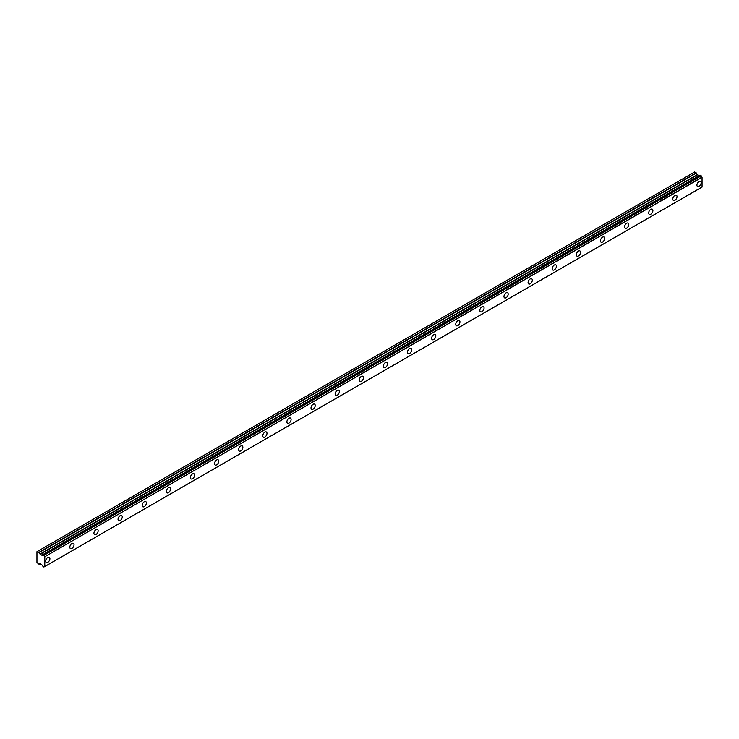 <?xml version="1.0" encoding="UTF-8"?>
<svg xmlns="http://www.w3.org/2000/svg" width="739" height="739" viewBox="0 0 739 739"><rect width="100%" height="100%" fill="white"/><g stroke="black" fill="none" stroke-linecap="round" stroke-linejoin="round"><path stroke-width="1.11" d="M699.039 186.339A2.984 1.727 120 0 0 700.988 183.706A2.984 1.727 120 0 0 700.526 181.323A2.984 1.727 120 0 0 699.039 181.471A2.984 1.727 120 0 0 697.089 184.094A2.984 1.727 120 0 0 697.542 186.487A2.984 1.727 120 0 0 699.039 186.339M47.804 562.324A2.984 1.727 120 0 0 49.753 559.7A2.984 1.727 120 0 0 49.301 557.308A2.984 1.727 120 0 0 47.804 557.455A2.984 1.727 120 0 0 45.855 560.079A2.984 1.727 120 0 0 46.308 562.471A2.984 1.727 120 0 0 47.804 562.324M71.923 548.403A2.984 1.727 120 0 0 73.872 545.77A2.984 1.727 120 0 0 73.42 543.377A2.984 1.727 120 0 0 71.923 543.525A2.984 1.727 120 0 0 69.974 546.158A2.984 1.727 120 0 0 70.427 548.55A2.984 1.727 120 0 0 71.923 548.403M96.042 534.473A2.984 1.727 120 0 0 97.991 531.849A2.984 1.727 120 0 0 97.539 529.457A2.984 1.727 120 0 0 96.042 529.604A2.984 1.727 120 0 0 94.093 532.228A2.984 1.727 120 0 0 94.555 534.62A2.984 1.727 120 0 0 96.042 534.473M120.161 520.552A2.984 1.727 120 0 0 122.111 517.919A2.984 1.727 120 0 0 121.658 515.526A2.984 1.727 120 0 0 120.161 515.674A2.984 1.727 120 0 0 118.212 518.307A2.984 1.727 120 0 0 118.674 520.699A2.984 1.727 120 0 0 120.161 520.552M144.281 506.621A2.984 1.727 120 0 0 146.23 503.998A2.984 1.727 120 0 0 145.777 501.605A2.984 1.727 120 0 0 144.281 501.753A2.984 1.727 120 0 0 142.331 504.377A2.984 1.727 120 0 0 142.793 506.769A2.984 1.727 120 0 0 144.281 506.621M168.4 492.701A2.984 1.727 120 0 0 170.349 490.068A2.984 1.727 120 0 0 169.896 487.675A2.984 1.727 120 0 0 168.4 487.823A2.984 1.727 120 0 0 166.451 490.456A2.984 1.727 120 0 0 166.912 492.848A2.984 1.727 120 0 0 168.4 492.701M192.519 478.77A2.984 1.727 120 0 0 194.468 476.147A2.984 1.727 120 0 0 194.015 473.754A2.984 1.727 120 0 0 192.519 473.902A2.984 1.727 120 0 0 190.57 476.526A2.984 1.727 120 0 0 191.031 478.918A2.984 1.727 120 0 0 192.519 478.77M216.638 464.849A2.984 1.727 120 0 0 218.587 462.217A2.984 1.727 120 0 0 218.134 459.824A2.984 1.727 120 0 0 216.638 459.972A2.984 1.727 120 0 0 214.689 462.605A2.984 1.727 120 0 0 215.151 464.997A2.984 1.727 120 0 0 216.638 464.849M240.757 450.919A2.984 1.727 120 0 0 242.715 448.296A2.984 1.727 120 0 0 242.253 445.903A2.984 1.727 120 0 0 240.757 446.051A2.984 1.727 120 0 0 238.808 448.675A2.984 1.727 120 0 0 239.27 451.067A2.984 1.727 120 0 0 240.757 450.919M264.885 436.998A2.984 1.727 120 0 0 266.834 434.366A2.984 1.727 120 0 0 266.373 431.973A2.984 1.727 120 0 0 264.885 432.121A2.984 1.727 120 0 0 262.927 434.754A2.984 1.727 120 0 0 263.389 437.146A2.984 1.727 120 0 0 264.885 436.998M289.004 423.068A2.984 1.727 120 0 0 290.954 420.445A2.984 1.727 120 0 0 290.492 418.052A2.984 1.727 120 0 0 289.004 418.2A2.984 1.727 120 0 0 287.055 420.833A2.984 1.727 120 0 0 287.508 423.216A2.984 1.727 120 0 0 289.004 423.068M313.124 409.147A2.984 1.727 120 0 0 315.073 406.515A2.984 1.727 120 0 0 314.611 404.122A2.984 1.727 120 0 0 313.124 404.27A2.984 1.727 120 0 0 311.174 406.903A2.984 1.727 120 0 0 311.627 409.295A2.984 1.727 120 0 0 313.124 409.147M337.243 395.217A2.984 1.727 120 0 0 339.192 392.594A2.984 1.727 120 0 0 338.73 390.201A2.984 1.727 120 0 0 337.243 390.349A2.984 1.727 120 0 0 335.294 392.982A2.984 1.727 120 0 0 335.746 395.365A2.984 1.727 120 0 0 337.243 395.217M361.362 381.296A2.984 1.727 120 0 0 363.311 378.664A2.984 1.727 120 0 0 362.849 376.271A2.984 1.727 120 0 0 361.362 376.419A2.984 1.727 120 0 0 359.413 379.052A2.984 1.727 120 0 0 359.865 381.444A2.984 1.727 120 0 0 361.362 381.296M385.481 367.366A2.984 1.727 120 0 0 387.43 364.743A2.984 1.727 120 0 0 386.968 362.35A2.984 1.727 120 0 0 385.481 362.498A2.984 1.727 120 0 0 383.532 365.131A2.984 1.727 120 0 0 383.984 367.514A2.984 1.727 120 0 0 385.481 367.366M409.6 353.445A2.984 1.727 120 0 0 411.549 350.813A2.984 1.727 120 0 0 411.087 348.42A2.984 1.727 120 0 0 409.6 348.568A2.984 1.727 120 0 0 407.651 351.201A2.984 1.727 120 0 0 408.104 353.593A2.984 1.727 120 0 0 409.6 353.445M433.719 339.524A2.984 1.727 120 0 0 435.668 336.892A2.984 1.727 120 0 0 435.206 334.499A2.984 1.727 120 0 0 433.719 334.647A2.984 1.727 120 0 0 431.77 337.28A2.984 1.727 120 0 0 432.223 339.672A2.984 1.727 120 0 0 433.719 339.524M457.838 325.594A2.984 1.727 120 0 0 459.787 322.961A2.984 1.727 120 0 0 459.335 320.569A2.984 1.727 120 0 0 457.838 320.717A2.984 1.727 120 0 0 455.889 323.349A2.984 1.727 120 0 0 456.342 325.742A2.984 1.727 120 0 0 457.838 325.594M481.957 311.673A2.984 1.727 120 0 0 483.906 309.041A2.984 1.727 120 0 0 483.454 306.648A2.984 1.727 120 0 0 481.957 306.796A2.984 1.727 120 0 0 480.008 309.429A2.984 1.727 120 0 0 480.47 311.821A2.984 1.727 120 0 0 481.957 311.673M506.076 297.743A2.984 1.727 120 0 0 508.026 295.11A2.984 1.727 120 0 0 507.573 292.718A2.984 1.727 120 0 0 506.076 292.866A2.984 1.727 120 0 0 504.127 295.498A2.984 1.727 120 0 0 504.589 297.891A2.984 1.727 120 0 0 506.076 297.743M530.196 283.822A2.984 1.727 120 0 0 532.145 281.189A2.984 1.727 120 0 0 531.692 278.797A2.984 1.727 120 0 0 530.196 278.945A2.984 1.727 120 0 0 528.246 281.577A2.984 1.727 120 0 0 528.708 283.97A2.984 1.727 120 0 0 530.196 283.822M554.315 269.892A2.984 1.727 120 0 0 556.264 267.259A2.984 1.727 120 0 0 555.811 264.867A2.984 1.727 120 0 0 554.315 265.015A2.984 1.727 120 0 0 552.366 267.647A2.984 1.727 120 0 0 552.827 270.04A2.984 1.727 120 0 0 554.315 269.892M578.434 255.971A2.984 1.727 120 0 0 580.383 253.338A2.984 1.727 120 0 0 579.93 250.946A2.984 1.727 120 0 0 578.434 251.094A2.984 1.727 120 0 0 576.485 253.726A2.984 1.727 120 0 0 576.947 256.119A2.984 1.727 120 0 0 578.434 255.971M602.553 242.041A2.984 1.727 120 0 0 604.502 239.408A2.984 1.727 120 0 0 604.049 237.025A2.984 1.727 120 0 0 602.553 237.173A2.984 1.727 120 0 0 600.604 239.796A2.984 1.727 120 0 0 601.066 242.189A2.984 1.727 120 0 0 602.553 242.041M626.672 228.12A2.984 1.727 120 0 0 628.63 225.487A2.984 1.727 120 0 0 628.168 223.095A2.984 1.727 120 0 0 626.672 223.243A2.984 1.727 120 0 0 624.723 225.875A2.984 1.727 120 0 0 625.185 228.268A2.984 1.727 120 0 0 626.672 228.12M650.791 214.19A2.984 1.727 120 0 0 652.749 211.557A2.984 1.727 120 0 0 652.288 209.174A2.984 1.727 120 0 0 650.791 209.322A2.984 1.727 120 0 0 648.842 211.945A2.984 1.727 120 0 0 649.304 214.338A2.984 1.727 120 0 0 650.791 214.19M674.919 200.269A2.984 1.727 120 0 0 676.869 197.636A2.984 1.727 120 0 0 676.407 195.244A2.984 1.727 120 0 0 674.919 195.392A2.984 1.727 120 0 0 672.961 198.024A2.984 1.727 120 0 0 673.423 200.417A2.984 1.727 120 0 0 674.919 200.269M44.682 566.554L43.86 567.016L42.908 566.379A1.219 0.702 60 0 0 42.169 565.104L40.239 563.7L38.936 564.171L36.95 562.499L36.95 551.71L39.149 552.56L696.406 173.092L694.66 171.984L37.403 551.451M696.406 173.092L697.505 174.838L699.233 175.743L41.984 555.211L40.239 554.305L39.149 552.56M44.793 566.508L44.793 556.753L702.05 177.286L702.05 187.041L43.924 567.016M702.05 177.286L701.967 177.129A1.219 0.702 60 0 1 701.219 175.854L700.193 175.198L42.991 554.675L700.258 175.217M44.793 566.517L702.05 187.041M699.399 175.66L42.114 555.128L42.936 554.666L43.952 555.322L701.219 175.854M701.967 177.129L44.793 556.753M44.709 556.596A1.219 0.702 60 0 1 43.952 555.322M42.908 554.712A1.219 0.702 60 0 1 42.668 555.137A1.219 0.702 60 0 1 42.169 555.128M39.149 564.19L40.026 563.681L39.149 564.19M43.952 566.979A1.219 0.702 60 0 1 44.192 566.554A1.219 0.702 60 0 1 44.709 566.564M699.029 175.716L41.772 555.183M701.126 175.706L43.86 555.174M696.193 172.861L38.936 552.329M697.293 174.616L40.026 554.074M40.239 554.305L697.505 174.838M702.022 187.106L44.765 566.573M700.193 175.198L42.936 554.666"/></g></svg>
